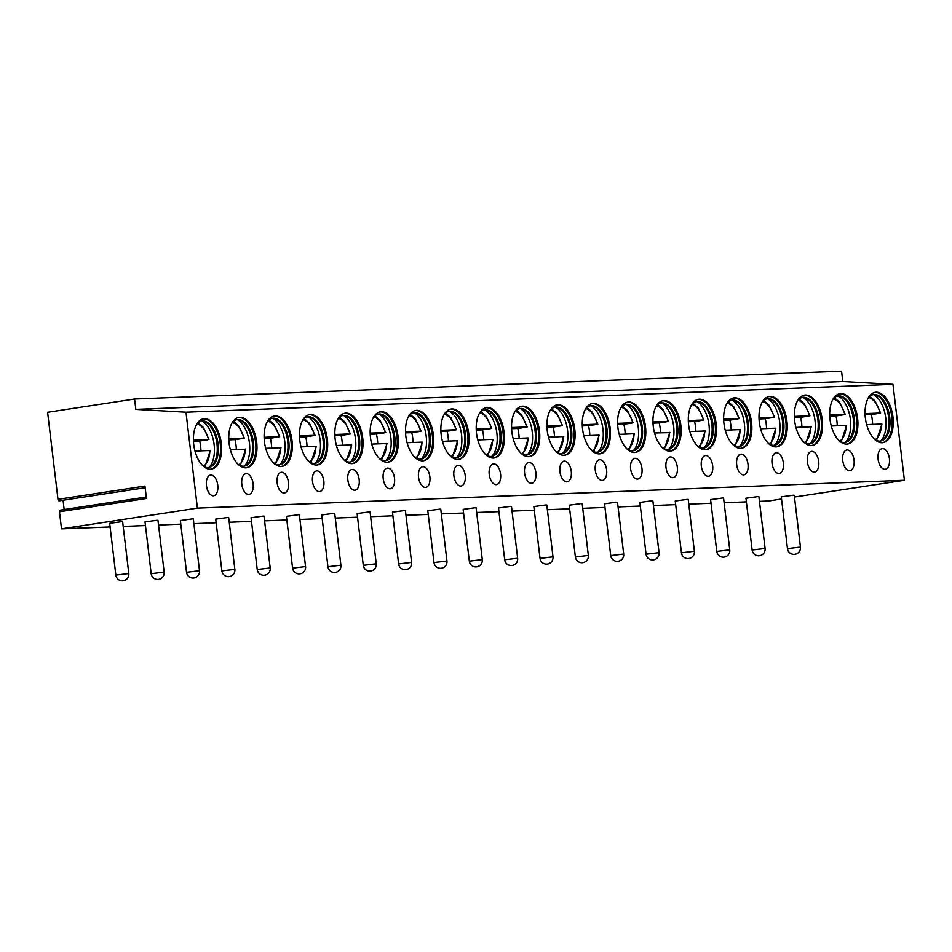 <?xml version="1.0" encoding="UTF-8"?>
<svg xmlns="http://www.w3.org/2000/svg" width="952" height="952" viewBox="0 0 952 952"><rect width="100%" height="100%" fill="white"/><g stroke="black" fill="none" stroke-linecap="round" stroke-linejoin="round"><path stroke-width="1.43" d="M135.827 409.372L185.973 412.192L197.409 508.118L61.499 528.848L59.464 511.748L146.441 498.479L144.966 486.067L57.977 499.336L47.6 412.275L134.589 399.007L841.568 371.149L842.806 381.514L135.827 409.372L134.589 399.007M59.464 511.748A1.571 0.845 -98.7 0 1 60.071 510.165L146.275 497.015M63.058 500.24L64.165 509.534M61.499 528.848L110.099 526.932M123.189 526.42L145.442 525.54M158.532 525.028L180.797 524.147M193.887 523.636L216.14 522.755M229.23 522.243L251.495 521.363M264.585 520.851L286.838 519.971M299.928 519.459L322.192 518.578M335.282 518.067L357.535 517.186M370.625 516.674L392.89 515.794M405.98 515.282L428.233 514.401M441.335 513.878L463.588 513.009M476.678 512.485L498.931 511.617M512.033 511.093L534.286 510.224M547.376 509.701L569.629 508.82M582.731 508.308L604.984 507.428M618.074 506.916L640.327 506.036M653.429 505.524L675.682 504.643M688.772 504.132L711.037 503.251M724.127 502.739L746.38 501.859M759.47 501.347L768.49 500.99L781.556 498.991M59.417 500.633A1.571 0.845 -98.7 0 1 59.06 500.847A1.571 0.845 -98.7 0 1 57.977 499.336M197.409 508.118L904.4 480.26L892.964 384.322L842.806 381.514M794.468 497.027L904.4 480.26M800.442 547.079L794.265 495.278L793.218 495.218L781.294 496.825L787.471 548.626A6.533 6.533 0 0 0 794.218 554.385A6.533 6.533 0 0 0 800.442 547.079L787.471 548.626M765.099 548.471L758.911 496.67L757.863 496.611L745.952 498.217L752.128 550.018A6.533 6.533 0 0 0 758.863 555.778A6.533 6.533 0 0 0 765.099 548.471L752.128 550.018M729.744 549.863L723.568 498.063L722.52 498.003L710.597 499.61L716.773 551.41A6.533 6.533 0 0 0 723.52 557.17A6.533 6.533 0 0 0 729.744 549.863L716.773 551.41M694.389 551.267L688.213 499.455L687.166 499.395L675.242 501.002L681.43 552.814A6.533 6.533 0 0 0 688.165 558.562A6.533 6.533 0 0 0 694.389 551.267L681.43 552.814M659.046 552.66L652.87 500.847L651.822 500.788L639.899 502.394L646.075 554.207A6.533 6.533 0 0 0 652.822 559.954A6.533 6.533 0 0 0 659.046 552.66L646.075 554.207M623.691 554.052L617.515 502.239L616.468 502.18L604.544 503.786L610.732 555.599A6.533 6.533 0 0 0 617.467 561.347A6.533 6.533 0 0 0 623.691 554.052L610.732 555.599M588.348 555.444L582.172 503.632L581.125 503.572L569.201 505.179L575.377 556.991A6.533 6.533 0 0 0 582.124 562.739A6.533 6.533 0 0 0 588.348 555.444L575.377 556.991M552.993 556.837L546.817 505.024L545.77 504.965L533.846 506.571L540.034 558.384A6.533 6.533 0 0 0 546.769 564.131A6.533 6.533 0 0 0 552.993 556.837L540.034 558.384M517.65 558.229L511.474 506.416L510.427 506.357L498.503 507.963L504.679 559.776A6.533 6.533 0 0 0 511.426 565.524A6.533 6.533 0 0 0 517.65 558.229L504.679 559.776M482.295 559.621L476.119 507.809L475.072 507.761L463.148 509.356L469.324 561.168A6.533 6.533 0 0 0 476.071 566.916A6.533 6.533 0 0 0 482.295 559.621L469.324 561.168M446.952 561.014L440.776 509.201L439.729 509.153L427.805 510.748L433.981 562.561A6.533 6.533 0 0 0 440.716 568.308A6.533 6.533 0 0 0 446.952 561.014L433.981 562.561M411.597 562.406L405.421 510.593L404.374 510.546L392.45 512.14L398.626 563.953A6.533 6.533 0 0 0 405.373 569.701A6.533 6.533 0 0 0 411.597 562.406L398.626 563.953M376.254 563.798L370.078 511.986L369.031 511.938L357.107 513.533L363.283 565.345A6.533 6.533 0 0 0 370.019 571.105A6.533 6.533 0 0 0 376.254 563.798L363.283 565.345M340.899 565.19L334.723 513.39L333.676 513.33L321.752 514.937L327.928 566.737A6.533 6.533 0 0 0 334.676 572.497A6.533 6.533 0 0 0 340.899 565.19L327.928 566.737M305.556 566.583L299.38 514.782L298.321 514.723L286.409 516.329L292.585 568.13A6.533 6.533 0 0 0 299.321 573.889A6.533 6.533 0 0 0 305.556 566.583L292.585 568.13M270.201 567.975L264.025 516.174L262.978 516.115L251.054 517.721L257.23 569.522A6.533 6.533 0 0 0 263.978 575.282A6.533 6.533 0 0 0 270.201 567.975L257.23 569.522M234.858 569.379L228.67 517.567L227.623 517.507L215.711 519.114L221.887 570.914A6.533 6.533 0 0 0 228.623 576.674A6.533 6.533 0 0 0 234.858 569.379L221.887 570.914M199.504 570.772L193.327 518.959L192.28 518.899L180.356 520.506L186.532 572.319A6.533 6.533 0 0 0 193.28 578.066A6.533 6.533 0 0 0 199.504 570.772L186.532 572.319M164.16 572.164L157.972 520.351L156.925 520.292L145.013 521.898L151.189 573.711A6.533 6.533 0 0 0 157.925 579.459A6.533 6.533 0 0 0 164.16 572.164L151.189 573.711M128.806 573.556L122.629 521.744L121.582 521.684L109.659 523.291L115.835 575.103A6.533 6.533 0 0 0 122.582 580.851A6.533 6.533 0 0 0 128.806 573.556L115.835 575.103M185.973 412.192L892.964 384.322M876.149 392.224A25.466 13.733 81.3 0 0 875.316 392.307A25.466 13.733 81.3 0 0 865.463 418.797A25.466 13.733 81.3 0 0 882.171 442.74A25.466 13.733 81.3 0 0 883.004 442.668A25.466 13.733 81.3 0 0 892.845 416.179A25.466 13.733 81.3 0 0 876.149 392.224M878.089 459.173A10.448 5.641 81.3 0 0 885.324 469.276A10.448 5.641 81.3 0 0 889.406 458.721A10.448 5.641 81.3 0 0 882.171 448.618A10.448 5.641 81.3 0 0 878.089 459.173M840.794 393.616A25.466 13.733 81.3 0 0 839.962 393.7A25.466 13.733 81.3 0 0 830.12 420.189A25.466 13.733 81.3 0 0 846.816 444.132A25.466 13.733 81.3 0 0 847.649 444.06A25.466 13.733 81.3 0 0 857.502 417.571A25.466 13.733 81.3 0 0 840.794 393.616M842.746 460.566A10.448 5.641 81.3 0 0 849.969 470.669A10.448 5.641 81.3 0 0 854.051 460.113A10.448 5.641 81.3 0 0 846.816 450.01A10.448 5.641 81.3 0 0 842.746 460.566M805.452 395.02A25.466 13.733 81.3 0 0 804.618 395.092A25.466 13.733 81.3 0 0 794.765 421.581A25.466 13.733 81.3 0 0 811.473 445.524A25.466 13.733 81.3 0 0 812.294 445.453A25.466 13.733 81.3 0 0 822.147 418.963A25.466 13.733 81.3 0 0 805.452 395.02M807.391 461.958A10.448 5.641 81.3 0 0 814.626 472.061A10.448 5.641 81.3 0 0 818.708 461.506A10.448 5.641 81.3 0 0 811.473 451.403A10.448 5.641 81.3 0 0 807.391 461.958M770.097 396.413A25.466 13.733 81.3 0 0 769.264 396.484A25.466 13.733 81.3 0 0 759.422 422.974A25.466 13.733 81.3 0 0 776.118 446.916A25.466 13.733 81.3 0 0 776.951 446.845A25.466 13.733 81.3 0 0 786.804 420.356A25.466 13.733 81.3 0 0 770.097 396.413M772.048 463.35A10.448 5.641 81.3 0 0 779.271 473.453A10.448 5.641 81.3 0 0 783.353 462.898A10.448 5.641 81.3 0 0 776.118 452.795A10.448 5.641 81.3 0 0 772.048 463.35M734.754 397.805A25.466 13.733 81.3 0 0 733.921 397.877A25.466 13.733 81.3 0 0 724.067 424.366A25.466 13.733 81.3 0 0 740.775 448.321A25.466 13.733 81.3 0 0 741.596 448.237A25.466 13.733 81.3 0 0 751.449 421.748A25.466 13.733 81.3 0 0 734.754 397.805M736.693 464.743A10.448 5.641 81.3 0 0 743.928 474.846A10.448 5.641 81.3 0 0 748.01 464.302A10.448 5.641 81.3 0 0 740.775 454.187A10.448 5.641 81.3 0 0 736.693 464.743M699.399 399.197A25.466 13.733 81.3 0 0 698.566 399.269A25.466 13.733 81.3 0 0 688.724 425.758A25.466 13.733 81.3 0 0 705.42 449.713A25.466 13.733 81.3 0 0 706.253 449.63A25.466 13.733 81.3 0 0 716.094 423.14A25.466 13.733 81.3 0 0 699.399 399.197M701.338 466.135A10.448 5.641 81.3 0 0 708.574 476.238A10.448 5.641 81.3 0 0 712.655 465.695A10.448 5.641 81.3 0 0 705.42 455.58A10.448 5.641 81.3 0 0 701.338 466.135M664.056 400.59A25.466 13.733 81.3 0 0 663.223 400.661A25.466 13.733 81.3 0 0 653.369 427.15A25.466 13.733 81.3 0 0 670.077 451.105A25.466 13.733 81.3 0 0 670.898 451.022A25.466 13.733 81.3 0 0 680.751 424.532A25.466 13.733 81.3 0 0 664.056 400.59M665.995 467.527A10.448 5.641 81.3 0 0 673.231 477.63A10.448 5.641 81.3 0 0 677.312 467.087A10.448 5.641 81.3 0 0 670.077 456.972A10.448 5.641 81.3 0 0 665.995 467.527M628.701 401.982A25.466 13.733 81.3 0 0 627.868 402.065A25.466 13.733 81.3 0 0 618.027 428.543A25.466 13.733 81.3 0 0 634.722 452.498A25.466 13.733 81.3 0 0 635.555 452.414A25.466 13.733 81.3 0 0 645.396 425.925A25.466 13.733 81.3 0 0 628.701 401.982M630.64 468.919A10.448 5.641 81.3 0 0 637.876 479.034A10.448 5.641 81.3 0 0 641.957 468.479A10.448 5.641 81.3 0 0 634.722 458.364A10.448 5.641 81.3 0 0 630.64 468.919M593.346 403.374A25.466 13.733 81.3 0 0 592.525 403.458A25.466 13.733 81.3 0 0 582.672 429.935A25.466 13.733 81.3 0 0 599.379 453.89A25.466 13.733 81.3 0 0 600.2 453.807A25.466 13.733 81.3 0 0 610.053 427.329A25.466 13.733 81.3 0 0 593.346 403.374M595.298 470.312A10.448 5.641 81.3 0 0 602.533 480.427A10.448 5.641 81.3 0 0 606.602 469.872A10.448 5.641 81.3 0 0 599.379 459.768A10.448 5.641 81.3 0 0 595.298 470.312M558.003 404.767A25.466 13.733 81.3 0 0 557.17 404.85A25.466 13.733 81.3 0 0 547.329 431.327A25.466 13.733 81.3 0 0 564.024 455.282A25.466 13.733 81.3 0 0 564.857 455.199A25.466 13.733 81.3 0 0 574.699 428.721A25.466 13.733 81.3 0 0 558.003 404.767M559.943 471.704A10.448 5.641 81.3 0 0 567.178 481.819A10.448 5.641 81.3 0 0 571.26 471.264A10.448 5.641 81.3 0 0 564.024 461.161A10.448 5.641 81.3 0 0 559.943 471.704M522.648 406.159A25.466 13.733 81.3 0 0 521.827 406.242A25.466 13.733 81.3 0 0 511.974 432.72A25.466 13.733 81.3 0 0 528.681 456.674A25.466 13.733 81.3 0 0 529.502 456.591A25.466 13.733 81.3 0 0 539.356 430.114A25.466 13.733 81.3 0 0 522.648 406.159M524.6 473.096A10.448 5.641 81.3 0 0 531.835 483.211A10.448 5.641 81.3 0 0 535.905 472.656A10.448 5.641 81.3 0 0 528.681 462.553A10.448 5.641 81.3 0 0 524.6 473.096M487.305 407.551A25.466 13.733 81.3 0 0 486.472 407.635A25.466 13.733 81.3 0 0 476.631 434.124A25.466 13.733 81.3 0 0 493.326 458.067A25.466 13.733 81.3 0 0 494.159 457.983A25.466 13.733 81.3 0 0 504.001 431.506A25.466 13.733 81.3 0 0 487.305 407.551M489.245 474.501A10.448 5.641 81.3 0 0 496.48 484.604A10.448 5.641 81.3 0 0 500.562 474.048A10.448 5.641 81.3 0 0 493.326 463.945A10.448 5.641 81.3 0 0 489.245 474.501M451.95 408.943A25.466 13.733 81.3 0 0 451.129 409.027A25.466 13.733 81.3 0 0 441.276 435.516A25.466 13.733 81.3 0 0 457.983 459.459A25.466 13.733 81.3 0 0 458.805 459.388A25.466 13.733 81.3 0 0 468.658 432.898A25.466 13.733 81.3 0 0 451.95 408.943M453.902 475.893A10.448 5.641 81.3 0 0 461.125 485.996A10.448 5.641 81.3 0 0 465.207 475.441A10.448 5.641 81.3 0 0 457.983 465.338A10.448 5.641 81.3 0 0 453.902 475.893M416.607 410.336A25.466 13.733 81.3 0 0 415.774 410.419A25.466 13.733 81.3 0 0 405.933 436.908A25.466 13.733 81.3 0 0 422.628 460.851A25.466 13.733 81.3 0 0 423.462 460.78A25.466 13.733 81.3 0 0 433.303 434.29A25.466 13.733 81.3 0 0 416.607 410.336M418.547 477.285A10.448 5.641 81.3 0 0 425.782 487.388A10.448 5.641 81.3 0 0 429.864 476.833A10.448 5.641 81.3 0 0 422.628 466.73A10.448 5.641 81.3 0 0 418.547 477.285M381.252 411.728A25.466 13.733 81.3 0 0 380.431 411.811A25.466 13.733 81.3 0 0 370.578 438.301A25.466 13.733 81.3 0 0 387.285 462.244A25.466 13.733 81.3 0 0 388.107 462.172A25.466 13.733 81.3 0 0 397.96 435.683A25.466 13.733 81.3 0 0 381.252 411.728M383.204 478.677A10.448 5.641 81.3 0 0 390.427 488.781A10.448 5.641 81.3 0 0 394.509 478.225A10.448 5.641 81.3 0 0 387.285 468.122A10.448 5.641 81.3 0 0 383.204 478.677M345.909 413.12A25.466 13.733 81.3 0 0 345.076 413.204A25.466 13.733 81.3 0 0 335.235 439.693A25.466 13.733 81.3 0 0 351.931 463.636A25.466 13.733 81.3 0 0 352.764 463.565A25.466 13.733 81.3 0 0 362.605 437.075A25.466 13.733 81.3 0 0 345.909 413.12M347.849 480.07A10.448 5.641 81.3 0 0 355.084 490.173A10.448 5.641 81.3 0 0 359.166 479.618A10.448 5.641 81.3 0 0 351.931 469.514A10.448 5.641 81.3 0 0 347.849 480.07M310.554 414.525A25.466 13.733 81.3 0 0 309.733 414.596A25.466 13.733 81.3 0 0 299.88 441.085A25.466 13.733 81.3 0 0 316.576 465.028A25.466 13.733 81.3 0 0 317.409 464.957A25.466 13.733 81.3 0 0 327.262 438.467A25.466 13.733 81.3 0 0 310.554 414.525M312.506 481.462A10.448 5.641 81.3 0 0 319.729 491.565A10.448 5.641 81.3 0 0 323.811 481.01A10.448 5.641 81.3 0 0 316.588 470.907A10.448 5.641 81.3 0 0 312.506 481.462M275.211 415.917A25.466 13.733 81.3 0 0 274.378 415.988A25.466 13.733 81.3 0 0 264.537 442.478A25.466 13.733 81.3 0 0 281.233 466.432A25.466 13.733 81.3 0 0 282.066 466.349A25.466 13.733 81.3 0 0 291.907 439.86A25.466 13.733 81.3 0 0 275.211 415.917M277.151 482.854A10.448 5.641 81.3 0 0 284.386 492.957A10.448 5.641 81.3 0 0 288.468 482.414A10.448 5.641 81.3 0 0 281.233 472.299A10.448 5.641 81.3 0 0 277.151 482.854M239.856 417.309A25.466 13.733 81.3 0 0 239.035 417.381A25.466 13.733 81.3 0 0 229.182 443.87A25.466 13.733 81.3 0 0 245.878 467.825A25.466 13.733 81.3 0 0 246.711 467.741A25.466 13.733 81.3 0 0 256.564 441.252A25.466 13.733 81.3 0 0 239.856 417.309M241.808 484.247A10.448 5.641 81.3 0 0 249.031 494.35A10.448 5.641 81.3 0 0 253.113 483.806A10.448 5.641 81.3 0 0 245.89 473.691A10.448 5.641 81.3 0 0 241.808 484.247M204.513 418.702A25.466 13.733 81.3 0 0 203.68 418.773A25.466 13.733 81.3 0 0 193.827 445.262A25.466 13.733 81.3 0 0 210.535 469.217A25.466 13.733 81.3 0 0 211.368 469.134A25.466 13.733 81.3 0 0 221.209 442.644A25.466 13.733 81.3 0 0 204.513 418.702M206.453 485.639A10.448 5.641 81.3 0 0 213.688 495.742A10.448 5.641 81.3 0 0 217.77 485.199A10.448 5.641 81.3 0 0 210.535 475.084A10.448 5.641 81.3 0 0 206.453 485.639M882.456 442.728A25.466 13.733 -98.7 0 0 891.691 415.834A25.466 13.733 -98.7 0 0 875.055 392.391A25.466 13.733 81.3 0 0 874.781 392.414M865.059 413.62L880.172 413.025A21.872 11.793 81.3 0 0 868.569 397.448A23.514 12.674 81.3 0 1 873.436 394.58A23.514 12.674 81.3 0 1 874.198 394.497A23.514 12.674 -98.7 0 1 889.62 416.607A23.514 12.674 -98.7 0 1 880.529 441.062A23.514 12.674 -98.7 0 1 879.767 441.133A23.514 12.674 81.3 0 1 875.031 439.764A21.872 11.793 81.3 0 0 881.481 424.033L880.767 424.306M879.981 441.121A23.514 12.674 -98.7 0 0 882.635 439.883A23.514 12.674 -98.7 0 0 888.43 416.072A23.514 12.674 -98.7 0 0 875.804 395.068A23.514 12.674 -98.7 0 0 873.115 394.663A23.514 12.674 81.3 0 0 872.901 394.675M873.865 394.675A25.466 13.733 -98.7 0 1 885.538 416.512A25.466 13.733 -98.7 0 1 880.909 440.835M872.603 424.378A24.49 13.209 81.3 0 0 871.294 414.536L865.094 414.786M880.172 413.025L879.446 413.299L880.172 413.025M871.294 414.536L879.446 413.299M866.641 424.616L881.481 424.033M847.101 444.12A25.466 13.733 -98.7 0 0 856.336 417.226A25.466 13.733 -98.7 0 0 839.712 393.783A25.466 13.733 81.3 0 0 839.426 393.807M829.704 415.012L844.817 414.417A21.872 11.793 81.3 0 0 833.214 398.852A23.514 12.674 81.3 0 1 838.093 395.972A23.514 12.674 81.3 0 1 838.855 395.901A23.514 12.674 -98.7 0 1 854.265 417.999A23.514 12.674 -98.7 0 1 845.174 442.454A23.514 12.674 -98.7 0 1 844.412 442.525A23.514 12.674 81.3 0 1 839.676 441.157A21.872 11.793 81.3 0 0 846.138 425.425L845.412 425.699M844.626 442.513A23.514 12.674 -98.7 0 0 847.292 441.276A23.514 12.674 -98.7 0 0 853.075 417.464A23.514 12.674 -98.7 0 0 840.449 396.46A23.514 12.674 -98.7 0 0 837.772 396.068A23.514 12.674 81.3 0 0 837.546 396.08M838.522 396.068A25.466 13.733 -98.7 0 1 850.184 417.904A25.466 13.733 -98.7 0 1 845.566 442.228M837.248 425.77A24.49 13.209 81.3 0 0 835.951 415.929L829.751 416.179M844.817 414.417L844.103 414.691L844.817 414.417M835.951 415.929L844.103 414.691M831.286 426.008L846.138 425.425M811.758 445.512A25.466 13.733 -98.7 0 0 820.993 418.63A25.466 13.733 -98.7 0 0 804.357 395.175A25.466 13.733 81.3 0 0 804.083 395.199M794.361 416.405L809.474 415.81A21.872 11.793 81.3 0 0 797.871 400.245A23.514 12.674 81.3 0 1 802.738 397.365A23.514 12.674 81.3 0 1 803.5 397.293A23.514 12.674 -98.7 0 1 818.922 419.392A23.514 12.674 -98.7 0 1 809.831 443.846A23.514 12.674 -98.7 0 1 809.069 443.918A23.514 12.674 81.3 0 1 804.333 442.549A21.872 11.793 81.3 0 0 810.783 426.817L810.069 427.091M809.283 443.906A23.514 12.674 -98.7 0 0 811.937 442.668A23.514 12.674 -98.7 0 0 817.732 418.856A23.514 12.674 -98.7 0 0 805.106 397.853A23.514 12.674 -98.7 0 0 802.417 397.46A23.514 12.674 81.3 0 0 802.203 397.472M803.167 397.472A25.466 13.733 -98.7 0 1 814.841 419.296A25.466 13.733 -98.7 0 1 810.212 443.62M801.905 427.162A24.49 13.209 81.3 0 0 800.596 417.321L794.396 417.571M809.474 415.81L808.748 416.083L809.474 415.81M800.596 417.321L808.748 416.083M795.943 427.4L810.783 426.817M776.404 446.904A25.466 13.733 -98.7 0 0 785.638 420.022A25.466 13.733 -98.7 0 0 769.014 396.579A25.466 13.733 81.3 0 0 768.728 396.591M762.528 401.625A23.514 12.674 81.3 0 1 767.395 398.757A23.514 12.674 81.3 0 1 768.157 398.686A23.514 12.674 -98.7 0 1 783.567 420.784A23.514 12.674 -98.7 0 1 774.476 445.238A23.514 12.674 -98.7 0 1 773.714 445.31A23.514 12.674 81.3 0 1 768.978 443.953A21.872 11.793 81.3 0 0 775.44 428.21L774.714 428.483M773.928 445.298A23.514 12.674 -98.7 0 0 776.594 444.06A23.514 12.674 -98.7 0 0 782.377 420.248A23.514 12.674 -98.7 0 0 769.751 399.245A23.514 12.674 -98.7 0 0 767.062 398.852A23.514 12.674 81.3 0 0 766.848 398.864M767.824 398.864A25.466 13.733 -98.7 0 1 779.486 420.689A25.466 13.733 -98.7 0 1 774.857 445.012M766.55 428.567A24.49 13.209 81.3 0 0 765.253 418.725L759.053 418.963M759.006 417.797L774.119 417.202A21.872 11.793 81.3 0 0 762.516 401.637M765.253 418.725L773.405 417.476M760.588 428.793L775.44 428.21M741.049 448.297A25.466 13.733 -98.7 0 0 750.295 421.415A25.466 13.733 -98.7 0 0 733.659 397.972A25.466 13.733 81.3 0 0 733.373 397.984M727.173 403.017A23.514 12.674 81.3 0 1 732.04 400.149A23.514 12.674 81.3 0 1 732.802 400.078A23.514 12.674 -98.7 0 1 748.224 422.188A23.514 12.674 -98.7 0 1 739.133 446.631A23.514 12.674 -98.7 0 1 738.371 446.702A23.514 12.674 81.3 0 1 733.635 445.346A21.872 11.793 81.3 0 0 740.085 429.602L739.371 429.876M738.585 446.69A23.514 12.674 -98.7 0 0 741.239 445.453A23.514 12.674 -98.7 0 0 747.034 421.641A23.514 12.674 -98.7 0 0 734.408 400.637A23.514 12.674 -98.7 0 0 731.719 400.245A23.514 12.674 81.3 0 0 731.505 400.257M732.469 400.257A25.466 13.733 -98.7 0 1 744.143 422.081A25.466 13.733 -98.7 0 1 739.514 446.405M731.207 429.959A24.49 13.209 81.3 0 0 729.898 420.118L723.698 420.356M723.663 419.189L738.776 418.594A21.872 11.793 81.3 0 0 727.173 403.029M729.898 420.118L738.05 418.868M725.245 430.185L740.085 429.602M705.706 449.689A25.466 13.733 -98.7 0 0 714.94 422.807A25.466 13.733 -98.7 0 0 698.316 399.364A25.466 13.733 81.3 0 0 698.03 399.376M688.308 420.582L703.421 419.987A21.872 11.793 81.3 0 0 691.818 404.422A23.514 12.674 81.3 0 1 696.686 401.542A23.514 12.674 81.3 0 1 697.459 401.47A23.514 12.674 -98.7 0 1 712.869 423.58A23.514 12.674 -98.7 0 1 703.778 448.023A23.514 12.674 -98.7 0 1 703.016 448.094A23.514 12.674 81.3 0 1 698.28 446.738A21.872 11.793 81.3 0 0 704.742 430.994L704.016 431.268M703.231 448.083A23.514 12.674 -98.7 0 0 705.896 446.845A23.514 12.674 -98.7 0 0 711.679 423.033A23.514 12.674 -98.7 0 0 699.054 402.03A23.514 12.674 -98.7 0 0 696.364 401.637A23.514 12.674 81.3 0 0 696.15 401.649M697.126 401.649A25.466 13.733 -98.7 0 1 708.788 423.473A25.466 13.733 -98.7 0 1 704.159 447.797M695.852 431.351A24.49 13.209 81.3 0 0 694.555 421.51L688.356 421.748M703.421 419.987L702.707 420.26L703.421 419.987M694.555 421.51L702.707 420.26M689.891 431.577L704.742 430.994M670.351 451.081A25.466 13.733 -98.7 0 0 679.597 424.199A25.466 13.733 -98.7 0 0 662.961 400.756A25.466 13.733 81.3 0 0 662.675 400.768M652.965 421.974L668.078 421.379A21.872 11.793 81.3 0 0 656.475 405.814A23.514 12.674 81.3 0 1 661.342 402.934A23.514 12.674 81.3 0 1 662.104 402.863A23.514 12.674 -98.7 0 1 677.526 424.973A23.514 12.674 -98.7 0 1 668.435 449.415A23.514 12.674 -98.7 0 1 667.661 449.487A23.514 12.674 81.3 0 1 662.937 448.13M667.887 449.475A23.514 12.674 -98.7 0 0 670.541 448.249A23.514 12.674 -98.7 0 0 676.337 424.425A23.514 12.674 -98.7 0 0 663.711 403.422A23.514 12.674 -98.7 0 0 661.021 403.029A23.514 12.674 81.3 0 0 660.807 403.041M661.771 403.041A25.466 13.733 -98.7 0 1 673.445 424.866A25.466 13.733 -98.7 0 1 668.816 449.189M660.509 432.743A24.49 13.209 81.3 0 0 659.201 422.902L653.001 423.14M668.078 421.379L667.352 421.653L668.078 421.379M659.201 422.902L667.352 421.653M668.673 432.66L654.548 432.981M635.008 452.474A25.466 13.733 -98.7 0 0 644.242 425.592A25.466 13.733 -98.7 0 0 627.618 402.149A25.466 13.733 81.3 0 0 627.332 402.16M617.61 423.366L632.723 422.771A21.872 11.793 81.3 0 0 621.12 407.206A23.514 12.674 81.3 0 1 625.988 404.326A23.514 12.674 81.3 0 1 626.761 404.255A23.514 12.674 -98.7 0 1 642.172 426.365A23.514 12.674 -98.7 0 1 633.08 450.808A23.514 12.674 -98.7 0 1 632.318 450.879A23.514 12.674 81.3 0 1 627.582 449.522A21.872 11.793 81.3 0 0 634.032 433.779L633.318 434.052M632.533 450.867A23.514 12.674 -98.7 0 0 635.198 449.642A23.514 12.674 -98.7 0 0 640.982 425.818A23.514 12.674 -98.7 0 0 628.356 404.814A23.514 12.674 -98.7 0 0 625.666 404.422A23.514 12.674 81.3 0 0 625.452 404.433M626.428 404.433A25.466 13.733 -98.7 0 1 638.09 426.27A25.466 13.733 -98.7 0 1 633.461 450.582M625.155 434.136A24.49 13.209 81.3 0 0 623.857 424.294L617.658 424.532M632.723 422.771L632.009 423.045L632.723 422.771M623.857 424.294L632.009 423.045M619.193 434.374L634.032 433.779M599.653 453.866A25.466 13.733 -98.7 0 0 608.899 426.984A25.466 13.733 -98.7 0 0 592.263 403.541A25.466 13.733 81.3 0 0 591.977 403.553M582.267 424.759L597.38 424.164A21.872 11.793 81.3 0 0 585.777 408.598A23.514 12.674 81.3 0 1 590.645 405.719A23.514 12.674 81.3 0 1 591.406 405.647A23.514 12.674 -98.7 0 1 606.829 427.757A23.514 12.674 -98.7 0 1 597.737 452.2A23.514 12.674 -98.7 0 1 596.963 452.271A23.514 12.674 81.3 0 1 592.227 450.915A21.872 11.793 81.3 0 0 598.689 435.183L597.975 435.457M597.19 452.26A23.514 12.674 -98.7 0 0 599.843 451.034A23.514 12.674 -98.7 0 0 605.639 427.222A23.514 12.674 -98.7 0 0 593.013 406.218A23.514 12.674 -98.7 0 0 590.323 405.814A23.514 12.674 81.3 0 0 590.097 405.826M591.073 405.826A25.466 13.733 -98.7 0 1 602.747 427.662A25.466 13.733 -98.7 0 1 598.118 451.974M589.812 435.528A24.49 13.209 81.3 0 0 588.503 425.687L582.303 425.925M597.38 424.164L596.654 424.437L597.38 424.164M588.503 425.687L596.654 424.437M583.85 435.766L598.689 435.183M564.31 455.27A25.466 13.733 -98.7 0 0 573.544 428.376A25.466 13.733 -98.7 0 0 556.92 404.933A25.466 13.733 81.3 0 0 556.634 404.945M546.912 426.151L562.025 425.556A21.872 11.793 81.3 0 0 550.423 409.991A23.514 12.674 81.3 0 1 555.29 407.111A23.514 12.674 81.3 0 1 556.063 407.039A23.514 12.674 -98.7 0 1 571.474 429.15A23.514 12.674 -98.7 0 1 562.382 453.592A23.514 12.674 -98.7 0 1 561.62 453.676A23.514 12.674 81.3 0 1 556.884 452.307A21.872 11.793 81.3 0 0 563.334 436.575L562.62 436.849M561.835 453.664A23.514 12.674 -98.7 0 0 564.5 452.426A23.514 12.674 -98.7 0 0 570.284 428.614A23.514 12.674 -98.7 0 0 557.658 407.611A23.514 12.674 -98.7 0 0 554.968 407.206A23.514 12.674 81.3 0 0 554.754 407.218M555.73 407.218A25.466 13.733 -98.7 0 1 567.392 429.055A25.466 13.733 -98.7 0 1 562.763 453.366M554.457 436.92A24.49 13.209 81.3 0 0 553.148 427.079L546.96 427.329M562.025 425.556L561.311 425.83L562.025 425.556M553.148 427.079L561.311 425.83M548.495 437.158L563.334 436.575M528.955 456.662A25.466 13.733 -98.7 0 0 538.189 429.768A25.466 13.733 -98.7 0 0 521.565 406.325A25.466 13.733 81.3 0 0 521.279 406.337M511.569 427.555L526.682 426.948A21.872 11.793 81.3 0 0 515.08 411.383A23.514 12.674 81.3 0 1 519.947 408.503A23.514 12.674 81.3 0 1 520.708 408.432A23.514 12.674 -98.7 0 1 536.131 430.542A23.514 12.674 -98.7 0 1 527.039 454.985A23.514 12.674 -98.7 0 1 526.266 455.068A23.514 12.674 81.3 0 1 521.529 453.699A21.872 11.793 81.3 0 0 527.991 437.968L527.277 438.241M526.492 455.056A23.514 12.674 -98.7 0 0 529.145 453.818A23.514 12.674 -98.7 0 0 534.941 430.007A23.514 12.674 -98.7 0 0 522.315 409.003A23.514 12.674 -98.7 0 0 519.625 408.598A23.514 12.674 81.3 0 0 519.399 408.61M520.375 408.61A25.466 13.733 -98.7 0 1 532.049 430.447A25.466 13.733 -98.7 0 1 527.42 454.758M519.114 438.313A24.49 13.209 81.3 0 0 517.805 428.471L511.605 428.721M526.682 426.948L525.956 427.234L526.682 426.948M517.805 428.471L525.956 427.234M513.152 438.551L527.991 437.968M493.612 458.055A25.466 13.733 -98.7 0 0 502.846 431.161A25.466 13.733 -98.7 0 0 486.222 407.718A25.466 13.733 81.3 0 0 485.937 407.742M476.214 428.947L491.327 428.352A21.872 11.793 81.3 0 0 479.725 412.775A23.514 12.674 81.3 0 1 484.592 409.895A23.514 12.674 81.3 0 1 485.365 409.824A23.514 12.674 -98.7 0 1 500.776 431.934A23.514 12.674 -98.7 0 1 491.684 456.389A23.514 12.674 -98.7 0 1 490.923 456.46A23.514 12.674 81.3 0 1 486.186 455.092A21.872 11.793 81.3 0 0 492.636 439.36L491.922 439.634M491.137 456.448A23.514 12.674 -98.7 0 0 493.802 455.211A23.514 12.674 -98.7 0 0 499.586 431.399A23.514 12.674 -98.7 0 0 486.96 410.395A23.514 12.674 -98.7 0 0 484.27 409.991A23.514 12.674 81.3 0 0 484.056 410.003M485.032 410.003A25.466 13.733 -98.7 0 1 496.694 431.839A25.466 13.733 -98.7 0 1 492.065 456.151M483.759 439.705A24.49 13.209 81.3 0 0 482.45 429.864L476.262 430.114M491.327 428.352L490.613 428.626L491.327 428.352M482.45 429.864L490.613 428.626M477.797 439.943L492.636 439.36M458.257 459.447A25.466 13.733 -98.7 0 0 467.492 432.553A25.466 13.733 -98.7 0 0 450.867 409.11A25.466 13.733 81.3 0 0 450.582 409.134M440.871 430.34L455.984 429.745A21.872 11.793 81.3 0 0 444.382 414.168A23.514 12.674 81.3 0 1 449.249 411.3A23.514 12.674 81.3 0 1 450.01 411.216A23.514 12.674 -98.7 0 1 465.433 433.327A23.514 12.674 -98.7 0 1 456.341 457.781A23.514 12.674 -98.7 0 1 455.568 457.852A23.514 12.674 81.3 0 1 450.832 456.484A21.872 11.793 81.3 0 0 457.293 440.752L456.567 441.026M455.794 457.841A23.514 12.674 -98.7 0 0 458.447 456.603A23.514 12.674 -98.7 0 0 464.243 432.791A23.514 12.674 -98.7 0 0 451.617 411.788A23.514 12.674 -98.7 0 0 448.927 411.383A23.514 12.674 81.3 0 0 448.701 411.395M449.677 411.395A25.466 13.733 -98.7 0 1 461.351 433.231A25.466 13.733 -98.7 0 1 456.722 457.543M448.416 441.097A24.49 13.209 81.3 0 0 447.107 431.256L440.907 431.506M455.984 429.745L455.258 430.018L455.984 429.745M447.107 431.256L455.258 430.018M442.454 441.335L457.293 440.752M422.914 460.839A25.466 13.733 -98.7 0 0 432.148 433.945A25.466 13.733 -98.7 0 0 415.512 410.502A25.466 13.733 81.3 0 0 415.239 410.526M405.516 431.732L420.629 431.137A21.872 11.793 81.3 0 0 409.027 415.56A23.514 12.674 81.3 0 1 413.894 412.692A23.514 12.674 81.3 0 1 414.667 412.609A23.514 12.674 -98.7 0 1 430.078 434.719A23.514 12.674 -98.7 0 1 420.986 459.173A23.514 12.674 -98.7 0 1 420.225 459.245A23.514 12.674 81.3 0 1 415.488 457.876A21.872 11.793 81.3 0 0 421.938 442.144L421.224 442.418M420.439 459.233A23.514 12.674 -98.7 0 0 423.093 457.995A23.514 12.674 -98.7 0 0 428.888 434.183A23.514 12.674 -98.7 0 0 416.262 413.18A23.514 12.674 -98.7 0 0 413.573 412.775A23.514 12.674 81.3 0 0 413.358 412.787M414.334 412.787A25.466 13.733 -98.7 0 1 425.996 434.624A25.466 13.733 -98.7 0 1 421.367 458.947M413.061 442.49A24.49 13.209 81.3 0 0 411.752 432.648L405.564 432.898M420.629 431.137L419.915 431.411L420.629 431.137M411.752 432.648L419.915 431.411M407.099 442.728L421.938 442.144M387.559 462.232A25.466 13.733 -98.7 0 0 396.794 435.338A25.466 13.733 -98.7 0 0 380.169 411.895A25.466 13.733 81.3 0 0 379.884 411.918M370.173 433.124L385.274 432.529A21.872 11.793 81.3 0 0 373.684 416.952A23.514 12.674 81.3 0 1 378.551 414.084A23.514 12.674 81.3 0 1 379.312 414.013A23.514 12.674 -98.7 0 1 394.723 436.111A23.514 12.674 -98.7 0 1 385.643 460.566A23.514 12.674 -98.7 0 1 384.87 460.637A23.514 12.674 81.3 0 1 380.134 459.269A21.872 11.793 81.3 0 0 386.595 443.537L385.869 443.81M385.096 460.625A23.514 12.674 -98.7 0 0 387.75 459.388A23.514 12.674 -98.7 0 0 393.545 435.576A23.514 12.674 -98.7 0 0 380.907 414.572A23.514 12.674 -98.7 0 0 378.23 414.168A23.514 12.674 81.3 0 0 378.003 414.191M378.979 414.18A25.466 13.733 -98.7 0 1 390.641 436.016A25.466 13.733 -98.7 0 1 386.024 460.34M377.718 443.882A24.49 13.209 81.3 0 0 376.409 434.041L370.209 434.29M385.274 432.529L384.56 432.803L385.274 432.529M376.409 434.041L384.56 432.803M371.744 444.12L386.595 443.537M352.216 463.624A25.466 13.733 -98.7 0 0 361.451 436.742A25.466 13.733 -98.7 0 0 344.814 413.287A25.466 13.733 81.3 0 0 344.541 413.311M334.818 434.517L349.931 433.922A21.872 11.793 81.3 0 0 338.329 418.356A23.514 12.674 81.3 0 1 343.196 415.477A23.514 12.674 81.3 0 1 343.969 415.405A23.514 12.674 -98.7 0 1 359.38 437.503A23.514 12.674 -98.7 0 1 350.288 461.958A23.514 12.674 -98.7 0 1 349.527 462.029A23.514 12.674 81.3 0 1 344.791 460.661A21.872 11.793 81.3 0 0 351.24 444.929L350.526 445.203M349.741 462.017A23.514 12.674 -98.7 0 0 352.395 460.78A23.514 12.674 -98.7 0 0 358.19 436.968A23.514 12.674 -98.7 0 0 345.564 415.964A23.514 12.674 -98.7 0 0 342.875 415.572A23.514 12.674 81.3 0 0 342.66 415.584M343.636 415.572A25.466 13.733 -98.7 0 1 355.298 437.408A25.466 13.733 -98.7 0 1 350.669 461.732M342.363 445.274A24.49 13.209 81.3 0 0 341.054 435.433L334.854 435.683M349.931 433.922L349.217 434.195L349.931 433.922M341.054 435.433L349.217 434.195M336.401 445.512L351.24 444.929M316.861 465.016A25.466 13.733 -98.7 0 0 326.096 438.134A25.466 13.733 -98.7 0 0 309.471 414.691A25.466 13.733 81.3 0 0 309.186 414.703M302.986 419.737A23.514 12.674 81.3 0 1 307.853 416.869A23.514 12.674 81.3 0 1 308.615 416.797A23.514 12.674 -98.7 0 1 324.025 438.896A23.514 12.674 -98.7 0 1 314.945 463.35A23.514 12.674 -98.7 0 1 314.172 463.422A23.514 12.674 81.3 0 1 309.436 462.065A21.872 11.793 81.3 0 0 315.897 446.321L315.172 446.595M314.398 463.41A23.514 12.674 -98.7 0 0 317.052 462.172A23.514 12.674 -98.7 0 0 322.847 438.36A23.514 12.674 -98.7 0 0 310.209 417.357A23.514 12.674 -98.7 0 0 307.532 416.964A23.514 12.674 81.3 0 0 307.306 416.976M308.281 416.976A25.466 13.733 -98.7 0 1 319.943 438.801A25.466 13.733 -98.7 0 1 315.326 463.124M307.02 446.678A24.49 13.209 81.3 0 0 305.711 436.837L299.511 437.075M299.464 435.909L314.577 435.314A21.872 11.793 81.3 0 0 302.974 419.749M305.711 436.837L313.863 435.588M301.046 446.904L315.897 446.321M281.518 466.409A25.466 13.733 -98.7 0 0 290.753 439.526A25.466 13.733 -98.7 0 0 274.116 416.083A25.466 13.733 81.3 0 0 273.843 416.095M264.12 437.301L279.233 436.706A21.872 11.793 81.3 0 0 267.631 421.141A23.514 12.674 81.3 0 1 272.498 418.261A23.514 12.674 81.3 0 1 273.26 418.19A23.514 12.674 -98.7 0 1 288.682 440.3A23.514 12.674 -98.7 0 1 279.59 464.743A23.514 12.674 -98.7 0 1 278.829 464.814A23.514 12.674 81.3 0 1 274.093 463.457M279.043 464.802A23.514 12.674 -98.7 0 0 281.697 463.565A23.514 12.674 -98.7 0 0 287.492 439.753A23.514 12.674 -98.7 0 0 274.866 418.749A23.514 12.674 -98.7 0 0 272.177 418.356A23.514 12.674 81.3 0 0 271.963 418.368M272.938 418.368A25.466 13.733 -98.7 0 1 284.6 440.193A25.466 13.733 -98.7 0 1 279.971 464.517M271.665 448.071A24.49 13.209 81.3 0 0 270.356 438.229L264.156 438.467M279.233 436.706L278.519 436.98L279.233 436.706M270.356 438.229L278.519 436.98M279.829 447.987L265.703 448.297M246.163 467.801A25.466 13.733 -98.7 0 0 255.398 440.919A25.466 13.733 -98.7 0 0 238.773 417.476A25.466 13.733 81.3 0 0 238.488 417.488M228.766 438.693L243.879 438.098A21.872 11.793 81.3 0 0 232.276 422.533A23.514 12.674 81.3 0 1 237.155 419.653A23.514 12.674 81.3 0 1 237.917 419.582A23.514 12.674 -98.7 0 1 253.327 441.692A23.514 12.674 -98.7 0 1 244.248 466.135A23.514 12.674 -98.7 0 1 243.474 466.206A23.514 12.674 81.3 0 1 238.738 464.85M243.7 466.194A23.514 12.674 -98.7 0 0 246.354 464.957A23.514 12.674 -98.7 0 0 252.137 441.145A23.514 12.674 -98.7 0 0 239.511 420.141A23.514 12.674 -98.7 0 0 236.834 419.749A23.514 12.674 81.3 0 0 236.608 419.761M237.583 419.761A25.466 13.733 -98.7 0 1 249.245 441.585A25.466 13.733 -98.7 0 1 244.628 465.909M236.31 449.463A24.49 13.209 81.3 0 0 235.013 439.622L228.813 439.86M243.879 438.098L243.165 438.372L243.879 438.098M235.013 439.622L243.165 438.372M244.474 449.38L230.348 449.689M210.82 469.193A25.466 13.733 -98.7 0 0 220.055 442.311A25.466 13.733 -98.7 0 0 203.419 418.868A25.466 13.733 81.3 0 0 203.145 418.88M193.423 440.086L208.536 439.491A21.872 11.793 81.3 0 0 196.933 423.926A23.514 12.674 81.3 0 1 201.8 421.046A23.514 12.674 81.3 0 1 202.562 420.974A23.514 12.674 -98.7 0 1 217.984 443.085A23.514 12.674 -98.7 0 1 208.893 467.527A23.514 12.674 -98.7 0 1 208.131 467.599A23.514 12.674 81.3 0 1 203.395 466.242A21.872 11.793 81.3 0 0 209.845 450.498L209.131 450.772M208.345 467.587A23.514 12.674 -98.7 0 0 210.999 466.361A23.514 12.674 -98.7 0 0 216.794 442.537A23.514 12.674 -98.7 0 0 204.168 421.534A23.514 12.674 -98.7 0 0 201.479 421.141A23.514 12.674 81.3 0 0 201.265 421.153M202.229 421.153A25.466 13.733 -98.7 0 1 213.903 442.977A25.466 13.733 -98.7 0 1 209.273 467.301M200.967 450.855A24.49 13.209 81.3 0 0 199.658 441.014L193.458 441.252M208.536 439.491L207.822 439.764L208.536 439.491M199.658 441.014L207.822 439.764M195.005 451.093L209.845 450.498M662.925 448.118A21.872 11.793 81.3 0 0 669.387 432.387M274.081 463.445A21.872 11.793 81.3 0 0 280.542 447.714M238.738 464.838A21.872 11.793 81.3 0 0 245.2 449.106M145.168 487.71L59.06 500.847M876.494 440.514L881.921 424.057M880.612 413.049L875.067 401.006L869.747 396.294M841.151 441.906L846.578 425.449M845.269 414.441L839.712 402.398L834.404 397.686M805.797 443.299L811.223 426.841M809.914 415.834L804.369 403.803L799.049 399.078M770.454 444.703L775.88 428.233M774.571 417.226L769.014 405.195L763.706 400.471M735.099 446.095L740.525 429.626M739.216 418.618L733.671 406.587L728.351 401.863M699.756 447.488L705.182 431.018M703.861 420.01L698.316 407.98L693.008 403.255M664.401 448.88L669.827 432.41M668.518 421.403L662.973 409.372L657.653 404.648M629.058 450.272L634.484 433.803M633.163 422.795L627.618 410.764L622.311 406.052M593.703 451.664L599.129 435.207M597.82 424.187L592.275 412.156L586.956 407.444M558.348 453.057L563.786 436.599M562.465 425.58L556.92 413.549L551.613 408.836M523.005 454.449L528.431 437.991M527.122 426.972L521.577 414.941L516.258 410.229M487.65 455.841L493.088 439.384M491.767 428.364L486.222 416.333L480.915 411.621M452.307 457.234L457.733 440.776M456.424 429.768L450.867 417.726L445.56 413.013M416.952 458.626L422.39 442.168M421.07 431.161L415.524 419.118L410.205 414.406M381.609 460.018L387.036 443.561M385.727 432.553L380.169 420.51L374.862 415.798M346.254 461.411L351.693 444.953M350.372 433.945L344.826 421.914L339.507 417.19M310.911 462.815L316.338 446.345M315.029 435.338L309.471 423.307L304.164 418.582M275.556 464.207L280.995 447.737M279.674 436.73L274.128 424.699L268.809 419.975M240.213 465.599L245.64 449.13M244.331 438.122L238.773 426.091L233.466 421.367M204.858 466.992L210.285 450.522M208.976 439.515L203.43 427.484L198.111 422.759"/></g></svg>

